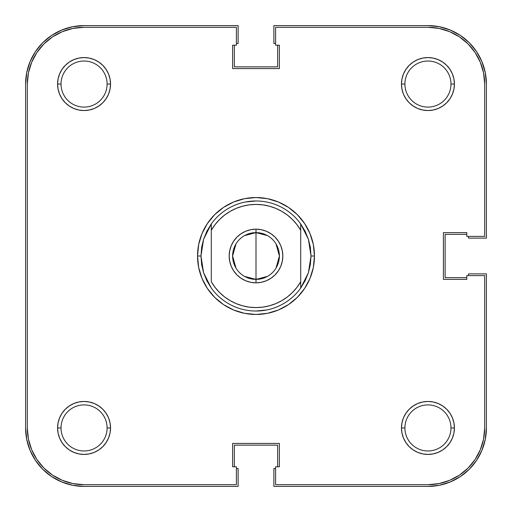 <?xml version="1.0" encoding="UTF-8"?>
<svg xmlns="http://www.w3.org/2000/svg" width="512" height="512" viewBox="0 0 512 512"><rect width="100%" height="100%" fill="white"/><g stroke="black" fill="none" stroke-linecap="round" stroke-linejoin="round"><path stroke-width="0.77" d="M61.018 84.058L61.018 84.058A23.04 23.04 0 0 0 84.058 107.098A23.04 23.04 0 0 0 107.098 84.058L110.541 84.058A26.477 26.477 0 0 1 84.058 110.541A26.477 26.477 0 0 1 57.581 84.058L61.018 84.058A23.04 23.04 0 0 1 84.058 61.018A23.04 23.04 0 0 1 107.098 84.058A23.04 23.04 0 0 1 84.058 107.098A23.04 23.04 0 0 1 61.018 84.058L57.581 84.058L58.093 89.222L59.597 94.195L62.042 98.771L65.338 102.784L69.35 106.074L73.926 108.525L78.893 110.029L84.058 110.541L89.222 110.029L94.195 108.525L98.771 106.074L102.784 102.784L106.074 98.771L108.525 94.195L110.029 89.222L110.541 84.058L110.029 78.893L108.525 73.926L106.074 69.35L102.784 65.338L98.771 62.042L94.195 59.597L89.222 58.093L84.058 57.581L78.893 58.093L73.926 59.597L69.35 62.042L65.338 65.338L62.042 69.35L59.597 73.926L58.093 78.893L57.581 84.058A26.477 26.477 0 0 1 84.058 57.581A26.477 26.477 0 0 1 110.541 84.058L107.098 84.058A23.04 23.04 0 0 0 84.058 61.018A23.04 23.04 0 0 0 61.018 84.058M404.902 84.058L404.902 84.058A23.04 23.04 0 0 0 427.942 107.098A23.04 23.04 0 0 0 450.982 84.058L454.419 84.058A26.477 26.477 0 0 1 427.942 110.541A26.477 26.477 0 0 1 401.459 84.058L404.902 84.058A23.04 23.04 0 0 1 427.942 61.018A23.04 23.04 0 0 1 450.982 84.058A23.04 23.04 0 0 1 427.942 107.098A23.04 23.04 0 0 1 404.902 84.058L401.459 84.058L401.971 89.222L403.475 94.195L405.926 98.771L409.216 102.784L413.229 106.074L417.805 108.525L422.778 110.029L427.942 110.541L433.107 110.029L438.074 108.525L442.65 106.074L446.662 102.784L449.958 98.771L452.403 94.195L453.907 89.222L454.419 84.058L453.907 78.893L452.403 73.926L449.958 69.35L446.662 65.338L442.65 62.042L438.074 59.597L433.107 58.093L427.942 57.581L422.778 58.093L417.805 59.597L413.229 62.042L409.216 65.338L405.926 69.35L403.475 73.926L401.971 78.893L401.459 84.058A26.477 26.477 0 0 1 427.942 57.581A26.477 26.477 0 0 1 454.419 84.058L450.982 84.058A23.04 23.04 0 0 0 427.942 61.018A23.04 23.04 0 0 0 404.902 84.058M404.902 427.942L404.902 427.942A23.04 23.04 0 0 0 427.942 450.982A23.04 23.04 0 0 0 450.982 427.942L454.419 427.942A26.477 26.477 0 0 1 427.942 454.419A26.477 26.477 0 0 1 401.459 427.942L404.902 427.942A23.04 23.04 0 0 1 427.942 404.902A23.04 23.04 0 0 1 450.982 427.942A23.04 23.04 0 0 1 427.942 450.982A23.04 23.04 0 0 1 404.902 427.942L401.459 427.942L401.971 433.107L403.475 438.074L405.926 442.65L409.216 446.662L413.229 449.958L417.805 452.403L422.778 453.907L427.942 454.419L433.107 453.907L438.074 452.403L442.65 449.958L446.662 446.662L449.958 442.65L452.403 438.074L453.907 433.107L454.419 427.942L453.907 422.778L452.403 417.805L449.958 413.229L446.662 409.216L442.65 405.926L438.074 403.475L433.107 401.971L427.942 401.459L422.778 401.971L417.805 403.475L413.229 405.926L409.216 409.216L405.926 413.229L403.475 417.805L401.971 422.778L401.459 427.942A26.477 26.477 0 0 1 427.942 401.459A26.477 26.477 0 0 1 454.419 427.942L450.982 427.942A23.04 23.04 0 0 0 427.942 404.902A23.04 23.04 0 0 0 404.902 427.942M61.018 427.942L61.018 427.942A23.04 23.04 0 0 0 84.058 450.982A23.04 23.04 0 0 0 107.098 427.942L110.541 427.942A26.477 26.477 0 0 1 84.058 454.419A26.477 26.477 0 0 1 57.581 427.942L61.018 427.942A23.04 23.04 0 0 1 84.058 404.902A23.04 23.04 0 0 1 107.098 427.942A23.04 23.04 0 0 1 84.058 450.982A23.04 23.04 0 0 1 61.018 427.942L57.581 427.942L58.093 433.107L59.597 438.074L62.042 442.65L65.338 446.662L69.35 449.958L73.926 452.403L78.893 453.907L84.058 454.419L89.222 453.907L94.195 452.403L98.771 449.958L102.784 446.662L106.074 442.65L108.525 438.074L110.029 433.107L110.541 427.942L110.029 422.778L108.525 417.805L106.074 413.229L102.784 409.216L98.771 405.926L94.195 403.475L89.222 401.971L84.058 401.459L78.893 401.971L73.926 403.475L69.35 405.926L65.338 409.216L62.042 413.229L59.597 417.805L58.093 422.778L57.581 427.942A26.477 26.477 0 0 1 84.058 401.459A26.477 26.477 0 0 1 110.541 427.942L107.098 427.942A23.04 23.04 0 0 0 84.058 404.902A23.04 23.04 0 0 0 61.018 427.942M30.048 61.69L26.726 72.653L25.6 84.058L25.6 427.942L25.6 84.058A58.458 58.458 0 0 1 84.058 25.6L238.118 25.6L84.058 25.6L72.653 26.726L61.69 30.048L51.584 35.45L42.72 42.72L35.45 51.584L30.048 61.69L35.45 51.584M238.118 43.482L238.118 25.6L238.118 43.482L236.397 43.482L238.118 43.482M234.336 66.867L234.336 45.203L234.336 66.867L277.664 66.867L277.664 45.203L277.664 66.867L234.336 66.867M275.603 43.482L273.882 43.482L273.882 25.6L427.942 25.6L273.882 25.6L273.882 43.482L275.603 43.482M450.31 30.048L439.347 26.726L427.942 25.6A58.458 58.458 0 0 1 486.4 84.058L486.4 238.118L468.518 238.118L486.4 238.118L486.4 84.058L485.274 72.653L481.952 61.69L476.55 51.584L469.28 42.72L460.416 35.45L450.31 30.048L460.416 35.45M468.518 236.397L468.518 238.118L468.518 236.397M445.133 234.336L466.797 234.336L445.133 234.336L445.133 277.664L466.797 277.664L445.133 277.664L445.133 234.336M481.952 450.31L485.274 439.347L486.4 427.942L486.4 273.882L468.518 273.882L468.518 275.603L468.518 273.882L486.4 273.882L486.4 427.942A58.458 58.458 0 0 1 427.942 486.4L273.882 486.4L273.882 468.518L273.882 486.4L427.942 486.4L439.347 485.274L450.31 481.952L460.416 476.55L469.28 469.28L476.55 460.416L481.952 450.31L476.55 460.416M275.603 468.518L273.882 468.518L275.603 468.518M277.664 445.133L277.664 466.797L277.664 445.133L234.336 445.133L234.336 466.797L234.336 445.133L277.664 445.133M61.69 481.952L72.653 485.274L84.058 486.4L238.118 486.4L238.118 468.518L236.397 468.518L238.118 468.518L238.118 486.4L84.058 486.4A58.458 58.458 0 0 1 25.6 427.942L26.726 439.347L30.048 450.31L35.45 460.416L42.72 469.28L51.584 476.55L61.69 481.952L51.584 476.55M201.856 265.798L200.979 256A55.021 55.021 0 0 0 200.979 256.006A55.021 55.021 0 0 1 200.979 255.994L197.542 256L200.979 256L203.622 239.155L211.296 223.923A55.021 55.021 0 0 1 300.704 223.923L308.378 239.155L311.021 256L314.458 256A58.458 58.458 0 0 1 256 314.458A58.458 58.458 0 0 1 197.542 256L198.662 267.405L201.99 278.374L207.392 288.48L214.662 297.338L223.52 304.608L233.626 310.01L244.595 313.338L256 314.458L267.405 313.338L278.374 310.01L288.48 304.608L297.338 297.338L304.608 288.48L310.01 278.374L313.338 267.405L314.458 256L313.338 244.595L310.01 233.626L304.608 223.52L297.338 214.662L288.48 207.392L278.374 201.99L267.405 198.662L256 197.542L244.595 198.662L233.626 201.99L223.52 207.392L214.662 214.662L207.392 223.52L201.99 233.626L198.662 244.595L197.542 256A58.458 58.458 0 0 1 256 197.542A58.458 58.458 0 0 1 314.458 256L311.021 256A55.021 55.021 0 0 1 311.021 256.006A55.021 55.021 0 0 0 311.021 255.994L308.378 272.845L300.704 288.077A55.021 55.021 0 0 1 211.296 288.077L203.622 272.845L200.979 256L201.645 264.525A55.021 55.021 0 0 0 201.645 264.538A55.021 55.021 0 0 1 201.645 264.518L203.622 272.845L206.867 280.762L211.296 288.077A55.021 55.021 0 0 0 300.704 288.077L300.704 281.734L296.96 287.354L292.512 292.442L287.437 296.896L281.818 300.653L275.763 303.648L269.37 305.818L262.739 307.142L256 307.584L249.261 307.142L242.63 305.818L236.237 303.648L230.182 300.653L224.563 296.896L219.488 292.442L215.04 287.354L211.296 281.734L211.296 230.266L215.04 224.646L219.488 219.558L224.563 215.104L230.182 211.347L236.237 208.352L242.63 206.182L249.261 204.858L256 204.416L262.739 204.858L269.37 206.182L275.763 208.352L281.818 211.347L287.437 215.104L292.512 219.558L296.96 224.646L300.704 230.266L300.704 281.734A51.584 51.584 0 0 1 211.296 281.734L211.296 230.266A51.584 51.584 0 0 1 300.704 230.266L300.704 223.923A55.021 55.021 0 0 0 211.296 223.923L211.296 230.266L211.296 223.923L206.867 231.238L203.622 239.155L201.645 247.475A55.021 55.021 0 0 1 201.645 247.462A55.021 55.021 0 0 0 201.645 247.482L201.638 247.507M439.008 28.41L449.651 31.642L459.462 36.883L468.064 43.936L475.117 52.538L480.358 62.349L483.59 72.992L480.358 62.349L475.117 52.538L468.064 43.936L459.462 36.883L449.651 31.642L439.008 28.41L427.942 27.322L275.603 27.322L427.942 27.322A56.742 56.742 0 0 1 484.678 84.058L483.59 72.992L484.678 84.058L484.678 236.397L466.797 236.397L466.797 232.614L443.418 232.614L443.418 279.386L466.797 279.386L466.797 275.603L484.678 275.603L484.678 427.942A56.742 56.742 0 0 1 427.942 484.678L439.008 483.59L427.942 484.678L275.603 484.678L275.603 466.797L279.386 466.797L279.386 443.418L232.614 443.418L232.614 466.797L236.397 466.797L236.397 484.678L84.058 484.678L72.992 483.59L62.349 480.358L72.992 483.59M310.355 247.462A55.021 55.021 0 0 1 310.355 247.482A55.021 55.021 0 0 0 310.355 247.462L311.021 256L310.362 264.493M266.733 309.965L256 311.021M245.267 202.035L256 200.979M310.144 246.202L311.021 256M439.008 483.59L449.651 480.358L459.462 475.117L468.064 468.064L475.117 459.462L480.358 449.651L483.59 439.008L480.358 449.651L475.117 459.462L468.064 468.064L459.462 475.117L449.651 480.358L439.008 483.59M84.058 27.322L72.992 28.41L62.349 31.642L52.538 36.883L43.936 43.936L36.883 52.538L31.642 62.349L28.41 72.992L31.642 62.349L36.883 52.538L43.936 43.936L52.538 36.883L62.349 31.642L72.992 28.41L84.058 27.322L236.397 27.322L236.397 45.203L232.614 45.203L232.614 68.582L279.386 68.582L279.386 45.203L275.603 45.203L275.603 27.322L275.603 45.203L279.386 45.203L279.386 68.582L232.614 68.582L232.614 45.203L236.397 45.203L236.397 27.322L84.058 27.322A56.742 56.742 0 0 0 27.322 84.058L28.41 72.992M27.322 427.942L28.41 439.008L31.642 449.651L36.883 459.462L43.936 468.064L52.538 475.117L62.349 480.358L52.538 475.117L43.936 468.064L36.883 459.462L31.642 449.651L28.41 439.008L27.322 427.942L27.322 84.058L27.322 427.942A56.742 56.742 0 0 0 84.058 484.678L236.397 484.678L236.397 466.797L232.614 466.797L232.614 443.418L279.386 443.418L279.386 466.797L275.603 466.797L275.603 484.678L427.942 484.678M484.678 84.058L484.678 236.397L466.797 236.397L466.797 232.614L443.418 232.614L443.418 279.386L466.797 279.386L466.797 275.603L484.678 275.603L484.678 427.942L483.59 439.008M244.589 235.59L256 232.614A23.386 23.386 0 0 0 232.614 256A23.386 23.386 0 0 0 256 279.386L256 282.822A26.822 26.822 0 0 1 229.178 256A26.822 26.822 0 0 1 256 229.178L256 279.386L244.589 276.41M235.955 268.038L232.614 256L235.955 243.962M267.411 276.41L256 279.386A23.386 23.386 0 0 1 232.614 256A23.386 23.386 0 0 1 256 232.614A23.386 23.386 0 0 1 279.386 256A23.386 23.386 0 0 1 256 279.386L256 232.614L267.411 235.59M310.362 247.507L308.378 239.155L305.133 231.238L300.704 223.923L300.704 288.077L305.133 280.762L308.378 272.845L310.355 264.525M256 282.822L261.235 282.31L266.266 280.781L270.899 278.304L274.97 274.97L278.304 270.899L280.781 266.266L282.31 261.235L282.822 256L282.31 250.765L280.781 245.734L278.304 241.101L274.97 237.03L270.899 233.696L266.266 231.219L261.235 229.69L256 229.178L250.765 229.69L245.734 231.219L241.101 233.696L237.03 237.03L233.696 241.101L231.219 245.734L229.69 250.765L229.178 256L229.69 261.235L231.219 266.266L233.696 270.899L237.03 274.97L241.101 278.304L245.734 280.781L250.765 282.31L256 282.822L256 279.386A23.386 23.386 0 0 0 279.386 256A23.386 23.386 0 0 0 256 232.614L256 229.178A26.822 26.822 0 0 1 282.822 256A26.822 26.822 0 0 1 256 282.822M261.235 229.69L266.266 231.219M278.304 241.101L280.781 245.734M282.31 250.765L282.822 256L282.31 261.235L280.781 266.266L278.304 270.899M274.97 274.97L270.899 278.304L266.266 280.781L261.235 282.31M250.765 282.31L245.734 280.781M233.696 270.899L231.219 266.266M229.69 261.235L229.178 256L229.69 250.765L231.219 245.734L233.696 241.101M237.03 237.03L241.101 233.696L245.734 231.219L250.765 229.69M201.856 246.202L200.979 256L201.645 247.462M276.045 243.962L279.386 256L276.045 268.038"/></g></svg>
